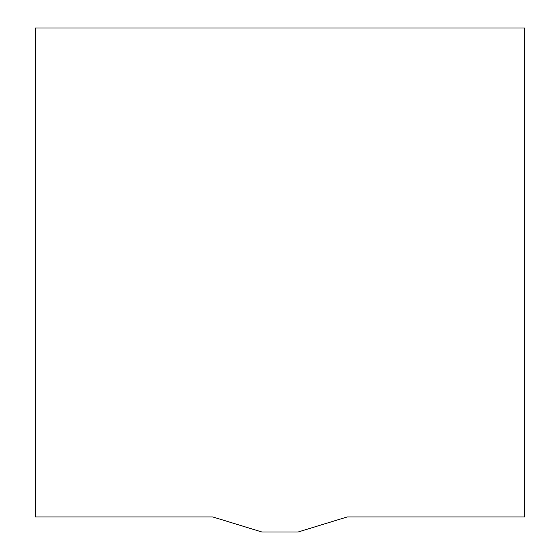 <?xml version="1.0" encoding="UTF-8"?>
<svg xmlns="http://www.w3.org/2000/svg" width="560" height="560" viewBox="0 0 560 560"><rect width="100%" height="100%" fill="white"/><g stroke="black" fill="none" stroke-linecap="round" stroke-linejoin="round"><path stroke-width="0.84" d="M524.468 516.936L347.263 516.936L298.102 532L261.898 532L212.737 516.936L35.532 516.936L35.532 28L524.468 28L524.468 516.936"/></g></svg>
